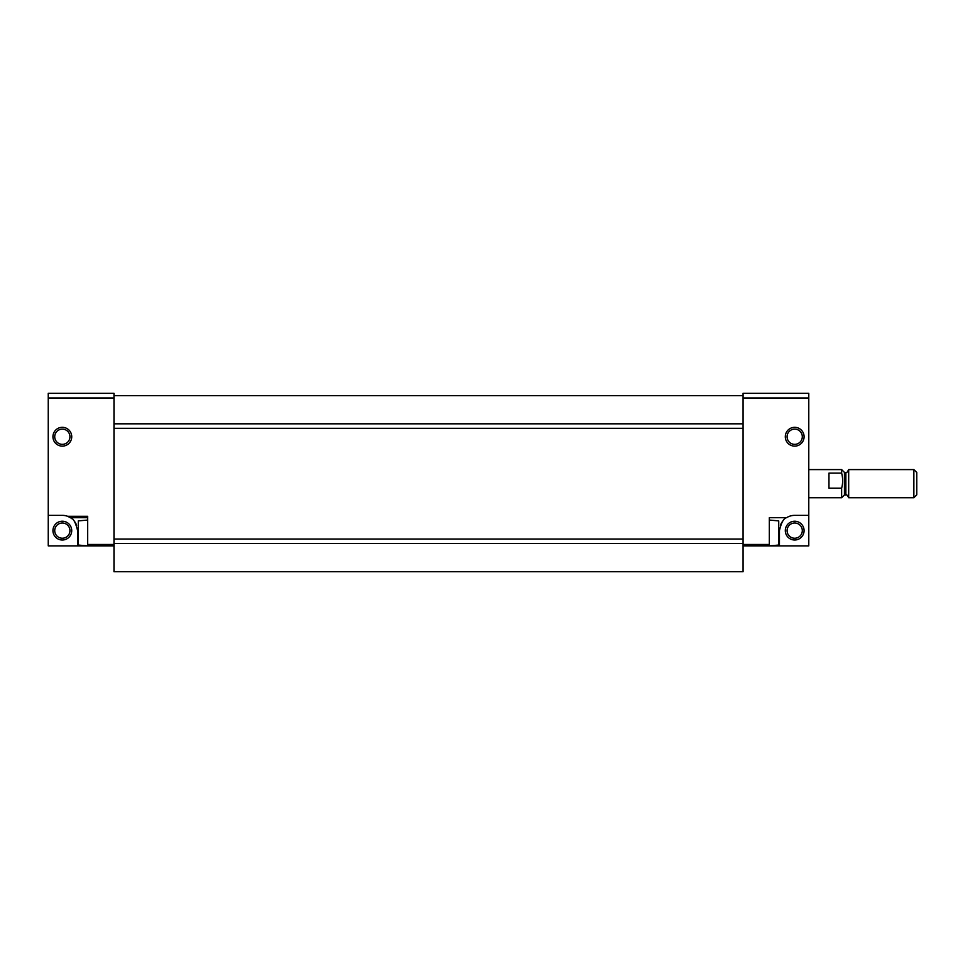 <?xml version="1.0" encoding="UTF-8"?>
<svg xmlns="http://www.w3.org/2000/svg" width="965" height="965" viewBox="0 0 965 965"><rect width="100%" height="100%" fill="white"/><g stroke="black" fill="none" stroke-linecap="round" stroke-linejoin="round"><path stroke-width="1.45" d="M48.25 398.002L113.979 398.002L113.979 393.298L48.25 393.298L48.25 545.876L77.586 545.876L77.586 544.465L78.298 544.465M70.059 517.469A15.259 15.259 0 0 0 67.598 516.299L70.469 517.71C73.28 518.193 75.656 522.487 77.586 530.617L77.586 544.465M785.305 436.723A9.385 9.385 0 0 0 799.382 444.865A9.385 9.385 0 0 0 799.382 428.593A9.385 9.385 0 0 0 785.305 436.723M743.05 545.876L743.05 393.298L808.779 393.298L808.779 515.358L794.69 515.358A15.259 15.259 0 0 0 786.559 517.71L769.334 517.71L769.334 545.876L743.05 545.876L743.05 571.702L113.979 571.702L113.979 545.876L87.682 545.876L87.682 516.299L67.598 516.299A15.259 15.259 0 0 0 62.339 515.358L48.25 515.358M782.615 521.293A15.259 15.259 0 0 0 780.383 525.322M786.559 517.71C783.737 518.193 781.361 522.487 779.43 530.617L779.43 545.876L769.334 545.876L808.779 545.876L808.779 515.358M54.728 530.617A7.611 7.611 0 0 0 66.139 537.216A7.611 7.611 0 0 0 66.139 524.031A7.611 7.611 0 0 0 54.728 530.617M787.078 530.617A7.611 7.611 0 0 0 798.501 537.216A7.611 7.611 0 0 0 798.501 524.031A7.611 7.611 0 0 0 787.078 530.617M113.979 398.002L113.979 545.876M52.942 436.723A9.385 9.385 0 0 0 67.031 444.865A9.385 9.385 0 0 0 67.031 428.593A9.385 9.385 0 0 0 52.942 436.723M77.586 545.876L87.682 545.876L77.586 545.876L87.682 545.876L78.298 545.056L78.298 520.883L87.682 520.063M113.979 543.524L743.05 543.524M113.979 539.037L743.05 539.037M113.979 428.315L743.05 428.315M113.979 423.816L743.05 423.816M113.979 395.65L743.05 395.65M785.305 530.617A9.385 9.385 0 0 0 799.382 538.747A9.385 9.385 0 0 0 799.382 522.487A9.385 9.385 0 0 0 785.305 530.617M76.645 525.322A15.259 15.259 0 0 0 74.414 521.293M71.868 518.7A15.259 15.259 0 0 0 70.397 517.662M52.942 530.617A9.385 9.385 0 0 0 67.031 538.747A9.385 9.385 0 0 0 67.031 522.487A9.385 9.385 0 0 0 52.942 530.617M787.078 436.723A7.611 7.611 0 0 0 798.501 443.321A7.611 7.611 0 0 0 798.501 430.137A7.611 7.611 0 0 0 787.078 436.723M54.728 436.723A7.611 7.611 0 0 0 66.139 443.321A7.611 7.611 0 0 0 66.139 430.137A7.611 7.611 0 0 0 54.728 436.723M70.469 517.71L87.682 517.71M769.334 545.876L778.731 545.056L778.731 520.883L769.334 520.063M913.867 497.759L913.867 469.593L916.75 472.464L916.75 494.876L913.867 497.759L848.681 497.759L848.681 469.593C847.294 472.259 846.353 473.2 845.859 472.404L845.859 494.936L844.447 494.936L841.637 497.759L841.637 488.157C842.988 483.224 842.988 478.206 841.637 473.115L841.637 469.593L808.779 469.593M841.637 488.157L828.959 488.157L828.959 473.115L841.637 473.115M743.05 398.002L808.779 398.002M743.05 544.465L769.334 544.465M87.682 544.465L113.979 544.465M779.43 544.465L778.731 544.465M779.43 532.97L778.731 532.97M77.586 532.97L78.298 532.97M844.447 494.936L844.447 472.404L841.637 469.593M841.637 497.759L808.779 497.759M913.867 469.593L848.681 469.593M845.859 494.936C846.353 494.14 847.294 495.081 848.681 497.759M845.859 472.404L844.447 472.404"/></g></svg>
